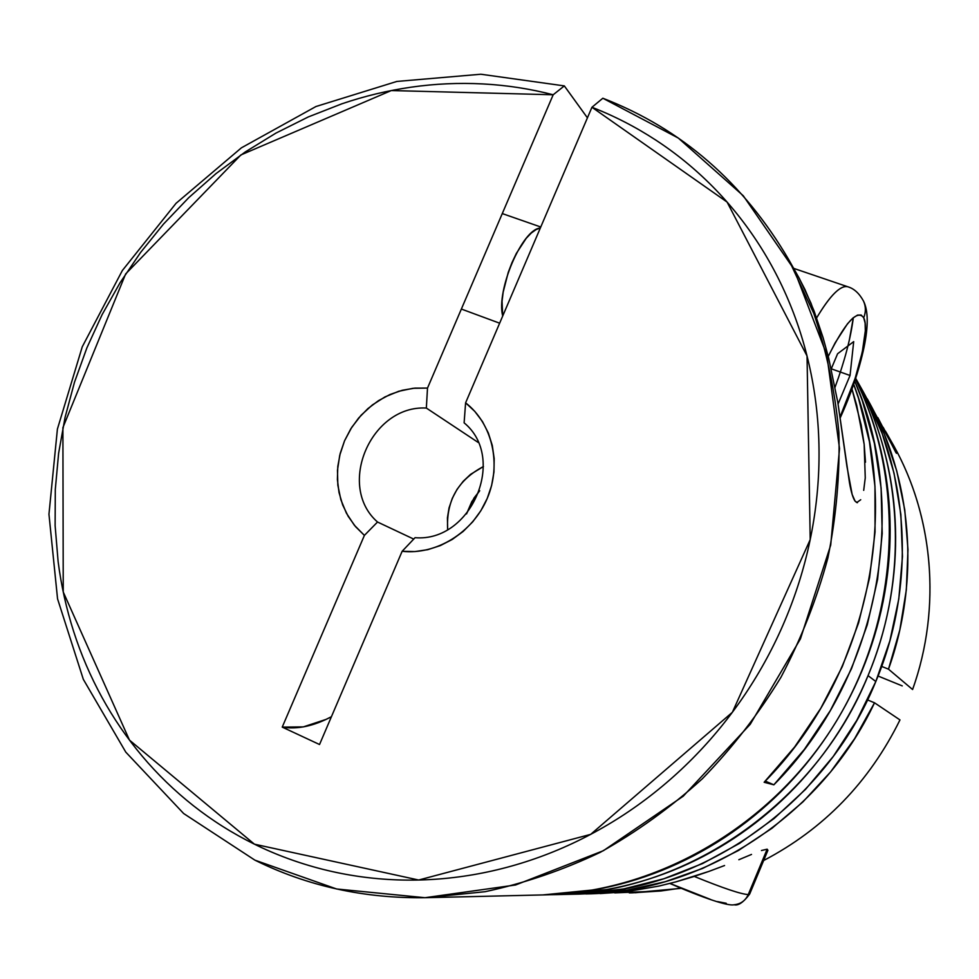 <?xml version="1.0" encoding="UTF-8"?>
<svg xmlns="http://www.w3.org/2000/svg" width="979" height="979" viewBox="0 0 979 979"><rect width="100%" height="100%" fill="white"/><g stroke="black" fill="none" stroke-linecap="round" stroke-linejoin="round"><path stroke-width="1.47" d="M845.636 286.504C838.318 287.263 828.65 297.726 816.633 317.906C830.18 295.315 840.582 284.938 847.838 286.786C854.018 288.572 859.232 293.321 863.478 301.018C865.925 306.439 865.999 312.007 863.711 317.734C865.999 312.007 865.925 306.439 863.49 301.042C868.275 310.576 868.459 326.056 864.016 347.435C859.036 370.454 851.118 393.888 840.276 417.739M828.246 356.405C845.44 322.103 857.261 309.205 863.711 317.734L861.153 315.018L857.506 315.103L852.893 318.065L847.484 323.804L835.16 342.821L828.246 356.405M835.063 387.194C844.669 361.08 850.763 337.914 853.321 317.698L849.331 340.117M840.129 416.76L855.181 378.237L862.291 352.085L865.326 330.829L865.118 323.082L863.711 317.734C870.074 329.372 857.91 379.118 840.129 416.76M837.596 353.749L853.688 341.634L850.041 375.483L838.085 403.997L850.041 375.483L831.281 368.814L850.041 375.483L853.688 341.634L837.596 353.749L831.232 368.912L837.596 353.749M466.518 513.938L471.829 501.603L479.71 490.724L474.02 498.017L466.518 513.938M860.725 499.743L856.76 502.557L855.071 501.126L852.146 494.419L846.957 466.542L837.84 402.516L828.662 358.069L823.119 337.767L810.991 303.196L799.353 278.501L788.707 259.594L813.757 313.329C826.668 351.473 835.05 391.184 838.881 432.473C840.019 474.24 836.347 516.043 827.904 557.871C816.743 599.258 801.091 639.067 780.948 677.284C758.419 714.144 732.231 747.956 702.384 778.721C670.762 807.394 636.729 831.93 600.262 852.33C562.827 870.16 524.426 883.291 485.046 891.71L426.061 897.682C364.543 898.673 307.492 886.166 254.895 860.149L183.648 813.525L125.777 752.117L83.325 679.34L57.553 598.83L48.95 514.232L57.406 429.083L82.26 346.786L122.338 270.534L176.061 203.302L241.409 147.829L315.96 106.515L396.862 81.441L480.86 74.233L564.32 85.895L587.424 117.847L564.32 85.895L480.86 74.233L396.862 81.441L315.96 106.515L241.409 147.829L176.061 203.302L122.338 270.534L82.26 346.786L57.406 429.083L48.95 514.232L57.553 598.83L83.325 679.34L125.777 752.117L183.648 813.525L254.895 860.149L336.605 888.981L424.996 897.706L515.578 884.992L603.358 850.714L683.207 796.221L750.269 724.252L800.43 638.859L830.706 545.107L839.529 448.566L826.814 354.839L793.896 269.115L743.257 195.739L678.288 138.051L602.844 98.23C681.555 128.726 743.514 182.51 788.707 259.594M865.485 462.198L864.163 444.319L861.214 425.143L851.999 389.079L856.686 405.257L864.163 444.319L865.252 477.887L863.698 490.357M464.119 422.842C507.257 458.099 471.376 542.464 415.047 537.691C471.376 542.464 507.257 458.099 464.119 422.842L465.6 402.834C492.388 423.503 501.86 464.291 487.212 498.47C472.71 532.723 436.242 555.154 402.136 551.287L415.047 537.691L402.136 551.287L319.533 744.517L282.233 727.116L364.396 535.391L355.487 526.592L348.181 516.337L342.65 504.895L339.028 492.547L337.4 479.637L337.792 466.481L340.202 453.436L344.547 440.807L350.727 428.937L358.583 418.106L367.908 408.598L378.481 400.668L390.021 394.5L402.259 390.278L414.863 388.112L427.505 388.076L553.184 94.767C530.031 88.783 506.547 85.173 482.72 83.925C458.894 82.689 435.141 83.753 411.461 87.131C387.794 90.521 364.58 96.077 341.83 103.823L308.312 116.929L276.017 133.058L245.166 152.014L215.992 173.626L188.702 197.721L163.505 224.081L140.56 252.496L120.05 282.76L102.11 314.638L86.886 347.875L74.49 382.226L65.055 417.446L58.618 453.265L55.301 489.414L55.118 525.613L58.116 561.579C61.2 585.479 66.388 608.828 73.706 631.639C81.037 654.461 90.435 676.33 101.902 697.268C113.38 718.207 126.793 737.811 142.151 756.082C157.521 774.352 174.629 790.922 193.475 805.778C212.333 820.622 232.659 833.423 254.43 844.179C276.213 854.912 299.097 863.319 323.058 869.376C347.043 875.422 371.69 878.922 396.972 879.876C422.279 880.806 447.733 879.069 473.334 874.688C498.947 870.27 524.181 863.209 549.011 853.504C573.853 843.776 597.741 831.526 620.71 816.792C643.656 802.021 665.133 785.036 685.153 765.811C705.161 746.573 723.224 725.512 739.365 702.628C755.482 679.732 769.31 655.514 780.826 629.986C792.317 604.447 801.25 578.161 807.638 551.153C814.002 524.132 817.71 496.989 818.75 469.7C819.766 442.435 818.15 415.622 813.892 389.275C809.621 362.94 802.866 337.62 793.639 313.304C784.387 289.013 772.933 266.202 759.263 244.885C745.582 223.579 730.028 204.134 712.626 186.548C695.212 168.975 676.342 153.544 656.016 140.242C635.677 126.952 614.322 115.963 591.94 107.274L465.6 402.834L474.803 411.4L482.463 421.545L488.337 432.999L492.29 445.469L494.187 458.613L493.954 472.074L491.617 485.486L487.212 498.47L480.873 510.695L472.759 521.795L463.116 531.487L452.188 539.49L440.293 545.609L427.762 549.672L414.925 551.569L402.136 551.287L319.533 744.517L282.233 727.116C297.371 729.588 313.757 726.124 331.416 716.714L325.995 719.418L303.319 726.895L282.233 727.116L364.396 535.391L354.337 525.209L346.407 513.18L340.851 499.694L337.841 485.217L337.474 470.25L339.737 455.284L344.547 440.807L351.755 427.321L361.104 415.243L372.301 405L384.98 396.911L398.71 391.282L413.052 388.296L427.505 388.076L426.342 408.059L478.082 442.373L426.342 408.059C371.041 404.853 336.152 485.939 377.527 522.027C336.152 485.939 371.041 404.853 426.342 408.059L427.505 388.076L553.184 94.767L564.32 85.895L553.184 94.767L391.306 90.557L240.895 154.939L125.642 273.949L62.901 427.627L63.243 592.001L129.473 740.112L254.43 844.179L418.682 880.023L590.68 834.365L732.353 712.308L810.208 539.588L807.039 355.977L727.079 202.053L591.94 107.274L602.844 98.23L591.94 107.274L465.6 402.834L464.119 422.842M764.146 782.27C867.223 678.606 902.797 513.29 853.7 384.245L858.534 398.367L869.413 441.578L874.969 486.367L875.042 532.013L869.56 577.781L858.583 622.913L842.258 666.65L820.818 708.233L794.63 746.989L764.146 782.27L773.851 784.815L764.146 782.27M854.765 381.149C911.106 509.202 878.812 679.585 773.851 784.815L765.284 781.095L773.851 784.815L804.322 749.461L830.351 710.534L851.473 668.718L867.296 624.761L877.588 579.433L882.201 533.555L881.1 487.909L874.382 443.279L862.23 400.399L854.765 381.149M426.061 897.682L543.908 894.904C657.766 892.322 773.165 825.468 836.727 720.654C900.068 615.718 905.991 481.839 855.462 379.032L861.777 392.677C870.992 413.836 878.004 435.949 882.825 458.992C887.635 482.047 890.07 505.568 890.156 529.553C890.229 553.527 887.892 577.439 883.156 601.29C878.383 625.128 871.31 648.367 861.912 670.982C852.489 693.609 840.937 715.098 827.279 735.462C813.61 755.812 798.13 774.585 780.85 791.766C763.547 808.935 744.86 824.159 724.766 837.424C704.66 850.665 683.636 861.691 661.669 870.502C639.703 879.301 617.308 885.726 594.473 889.813L542.672 894.941M857.445 502.692L855.071 501.126C853.015 498.238 851.143 492.094 849.478 482.684L837.84 402.516L828.662 358.069L823.119 337.767L814.1 311.053L804.934 289.478L798.007 276.078M483.442 466.542C458.013 479.869 446.081 500.856 447.648 529.529L447.427 517.793L449.055 507.868L452.31 498.287L457.071 489.341L463.214 481.289L470.556 474.374L483.442 466.542M413.725 539.086L377.527 522.027L364.396 535.391L377.527 522.027L413.725 539.086M540.322 228.021L536.113 229.563L531.242 233.063L526.188 238.35L516.361 253.402L512.005 262.58L508.248 272.37L503.169 292.146L502.043 301.336L502.704 316.021C495.986 290.445 522.272 229.037 540.322 228.021M733.883 904.767L734.311 904.743C740.822 904.009 745.46 900.619 748.262 894.561C741.189 894.255 723.175 888.21 694.233 876.413C723.175 888.21 741.189 894.255 748.262 894.561L767.169 849.172L748.262 894.561L749.681 894.023C743.465 902.357 738.264 905.93 734.091 904.755C728.339 906.309 704.17 898.367 669.844 883.45M726.222 903.262L717.509 901.598M710.35 899.371L669.966 883.425M748.262 894.561C745.46 900.619 740.822 904.009 734.311 904.743L734.103 904.755M635.212 892.75L681.225 888.332L632.189 892.836L660.947 890.976L680.735 888.124L660.947 890.976L614.726 892.885M767.169 849.172L767.891 850.298L767.169 849.172L761.466 850.518L767.169 849.172M896.483 453.326L867.235 398.808C911.877 477.079 920.884 578.834 888.491 669.171L912.587 689.51C941.798 607.824 933.513 515.554 892.762 444.05L887.341 434.443L895.981 452.714L877.882 417.678M883.168 427.321L895.895 451.588M889.85 439.008C933.024 511.197 942.52 605.866 912.587 689.51L888.491 669.171L881.7 666.418L888.491 669.171L899.823 629.938L906.334 589.847L907.974 549.562L904.743 509.716L896.764 470.96L884.208 433.868L867.235 398.796M550.406 894.696L606.27 889.617C628.653 885.628 650.594 879.326 672.108 870.735C693.609 862.107 714.205 851.326 733.871 838.379C753.536 825.407 771.831 810.526 788.756 793.736C805.668 776.934 820.806 758.578 834.181 738.68C847.545 718.77 858.828 697.746 868.043 675.632C816.18 803.943 685.52 893.301 556.708 894.61L572.984 894.231C698.492 892.934 825.468 806.158 875.813 681.519L868.043 675.632C877.233 653.507 884.147 630.782 888.797 607.457C893.423 584.133 895.699 560.734 895.626 537.263C895.528 513.791 893.129 490.773 888.418 468.195C883.682 445.616 876.805 423.968 867.773 403.238L855.67 378.396C903.152 464.988 909.05 578.173 868.043 675.632L875.813 681.519C916.442 585.014 909.528 472.6 860.908 387.598L855.683 378.335M885.469 431.188L887.341 434.443M556.708 894.61L550.431 894.696M874.516 702.8C821.442 816.045 702.861 892.493 585.834 893.925L627.037 890.192L665.292 881.7L702.604 868.434L738.374 850.543L772.003 828.258L802.927 801.899L830.62 771.88L854.618 738.668L874.516 702.8L899.97 719.92L874.516 702.8L867.541 699.924L874.516 702.8M763.644 860.517C823.877 828.944 869.315 782.086 899.97 719.92C869.315 782.086 823.877 828.944 763.644 860.517M632.189 892.836L629.277 892.885M751.505 854.434L738.839 859.733L751.505 854.434M724.558 865.534L709.041 871.371L724.558 865.534M692.814 876.866L709.041 871.371L675.987 881.834L692.814 876.866M659.063 886.044L675.987 881.834L659.063 886.044L626.511 891.71L659.063 886.044M585.98 893.913L626.511 891.71L600.151 893.57M902.259 685.9L878.041 676.024L902.259 685.9M583.313 893.815L623.807 888.908L663.811 878.775L702.653 863.515L739.647 843.311L774.156 818.456L805.558 789.319L833.288 756.412L856.845 720.263L875.813 681.519L889.874 640.841L898.795 598.952L902.467 556.586L900.864 514.452L894.06 473.285L882.263 433.746L865.73 396.471M540.763 226.993L502.276 213.581M793.467 268.295L847.838 286.786M499.645 323.192L461.366 309.046M767.915 850.261L749.681 894.023"/></g></svg>
